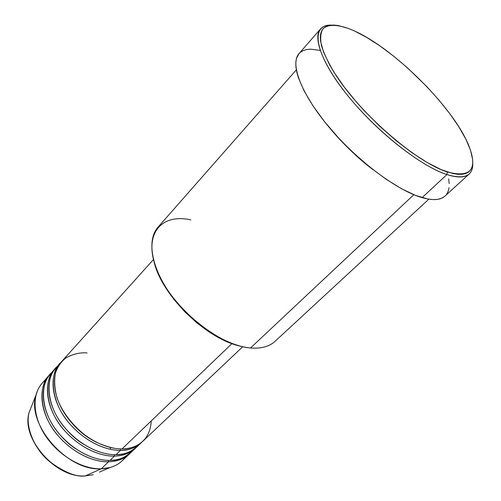 <?xml version="1.0" encoding="UTF-8"?>
<svg xmlns="http://www.w3.org/2000/svg" width="501" height="501" viewBox="0 0 501 501"><rect width="100%" height="100%" fill="white"/><g stroke="black" fill="none" stroke-linecap="round" stroke-linejoin="round"><path stroke-width="0.75" d="M130.103 453.261L129.383 453.975C124.104 458.916 117.165 461.527 108.573 461.797L101.252 468.811L108.573 461.797C89.842 462.291 66.207 448.57 52.924 428.981C39.579 409.405 38.458 387.141 49.023 375.581L42.309 383.04C31.688 394.663 32.684 416.901 45.885 436.371C59.024 455.854 82.54 469.418 101.252 468.811L85.389 475.906C76.459 477.296 64.36 472.399 49.098 461.221C34.406 449.002 24.912 426.414 29.196 412.217L31.695 405.91L29.196 412.217C20.654 438.037 56.024 478.424 85.389 475.906L101.252 468.811C67.616 471.566 26.24 424.416 35.991 395.07C37.732 388.538 41.082 383.39 46.036 379.626L46.875 379.013M153.425 259.587L61.354 361.885C50.895 373.32 52.267 395.621 65.869 415.392C79.408 435.175 103.269 449.197 122.025 448.915C133.341 449.165 150.143 442.671 151.246 420.921M142.008 442.001C135.132 447.957 127.968 450.743 120.516 450.361L120.528 448.902L120.516 450.361C101.759 450.675 77.924 436.684 64.416 416.92C50.839 397.174 49.499 374.873 59.97 363.425L60.677 362.668C48.772 372.581 50.532 402.579 70.071 424.234C89.165 445.37 109.857 450.675 120.516 450.361L116 454.683C124.116 455.14 131.75 451.814 138.896 444.713M54.465 369.538L50.376 374.078C39.823 385.626 40.976 407.889 54.346 427.491C67.654 447.099 91.314 460.857 110.051 460.381L114.51 456.117L114.522 454.676L114.51 456.117C95.76 456.517 72.031 442.665 58.636 422.988C45.178 403.324 43.944 381.048 54.465 369.538L55.166 368.792C43.224 378.775 44.852 408.747 64.26 430.278C83.222 451.288 103.857 456.48 114.51 456.117L110.051 460.381C118.136 460.795 125.77 457.451 132.953 450.349M133.523 446.942L132.79 448.082M108.573 461.797L108.579 460.388L108.573 461.797C97.933 462.216 77.348 457.131 58.517 436.246C39.241 414.847 37.744 384.9 49.718 374.842L49.023 375.581M296.323 69.889L158.028 227.166C146.367 240.067 151.39 268.956 172.313 296.686C193.148 324.429 226.621 345.991 250.531 347.97C219.075 345.79 172.745 308.221 157.621 271.843C142.046 235.451 160.051 213 190.793 219.87M154.114 262.117C162.111 295.947 206.193 338.945 240.204 346.103L230.523 343.06L223.928 340.254L210.501 332.814L197.275 323.22L184.863 311.885L173.853 299.341L164.741 286.184L157.934 273.014L154.114 262.117M446.905 174.561L447.349 171.975C416.55 162.368 361.077 114.516 335.614 74.781C328.919 63.928 324.228 54.308 321.542 45.923C320.051 38.464 320.534 32.753 323.001 28.789C327.973 24.161 337.355 24.374 349.698 28.939L354.263 30.887L348.539 28.488L338.275 25.551L333.854 25.069L329.971 25.263L326.683 26.158L324.034 27.768L322.062 30.085L320.809 33.11L320.302 36.83L320.571 41.226L323.483 51.891L329.564 64.761L333.754 71.868L344.237 87.036L357.157 102.893L364.352 110.846L379.789 126.296L395.972 140.518L412.104 152.824L427.416 162.656L441.206 169.632L452.91 173.528L457.839 174.31L462.097 174.317L465.661 173.571L468.51 172.1L470.633 169.933L472.03 167.115L472.7 163.683L472.662 159.694L470.527 150.212L465.817 139.103L458.803 126.778L449.779 113.683L439.07 100.238L427.04 86.836L407.307 67.691L393.592 56.112L379.902 45.898L366.651 37.381L354.263 30.887C394.168 48.591 452.96 107.101 468.46 144.789C478.255 169.125 471.222 178.187 447.349 171.975L446.905 174.561C422.449 166.72 382.15 135.996 353.268 102.242C324.285 68.468 311.873 38.301 320.534 28.92C322.894 26.277 326.47 25.012 331.267 25.113C311.196 24.23 313.563 50.557 342.214 88.552C370.64 126.49 419.005 165.787 446.905 174.561L422.099 197.638L446.905 174.561C464.565 179.759 473.176 175.945 472.744 163.119C472.963 167.91 471.785 171.524 469.205 173.947C465.034 177.761 457.601 177.961 446.905 174.561M58.041 365.843C45.322 374.667 44.933 404.539 64.485 427.328C83.617 449.478 105.166 455.09 116 454.683L120.516 450.361C129.12 450.174 136.034 447.631 141.269 442.734L136.779 446.98C131.531 451.896 124.605 454.463 116 454.683C97.257 455.065 73.497 441.174 60.07 421.479C46.587 401.796 45.328 379.507 55.83 368.016L59.97 363.425M87.08 352.954C80.417 352.303 73.478 353.875 66.257 357.676C61.711 361.039 58.154 365.955 55.586 372.437C53.989 379.915 54.471 388.425 57.02 397.969C64.128 417.546 81.149 434.448 95.791 441.982C106.531 446.848 115.28 449.153 122.025 448.915L231.969 343.598L122.025 448.915C130.629 448.733 137.55 446.203 142.772 441.306L242.753 346.723M373.395 169.945C356.098 156.675 340.605 141.558 326.915 124.599C342.308 143.205 357.808 158.322 373.395 169.945M250.531 347.97L413.851 194.707L250.531 347.97C261.146 348.802 269.319 346.592 275.049 341.325L428.85 199.166M320.534 28.92L299.028 53.607C289.766 63.702 301.189 94.175 329.37 127.548C357.451 160.902 397.343 190.643 422.099 197.638C432.927 200.669 440.579 200.143 445.057 196.054L469.205 173.947M136.021 447.669L135.289 448.382C130.035 453.305 123.108 455.885 114.51 456.117M52.561 371.924C39.823 380.848 39.341 410.707 58.755 433.346C77.743 455.353 99.223 460.845 110.051 460.381C118.643 460.125 125.582 457.519 130.855 452.585L135.289 448.382M125.413 457.062C121.774 462.104 116.714 465.579 110.226 467.483L101.252 468.811C109.838 468.485 116.789 465.842 122.094 460.87L129.383 453.975M85.389 475.906L93.249 474.704L85.389 475.906M110.358 449.316L110.352 447.512M444.237 196.743L441.181 198.421L437.417 199.373L432.958 199.573L427.841 198.997L415.786 195.484L401.708 188.846L386.171 179.283L369.901 167.171L353.668 153.055L345.822 145.453L338.281 137.612L324.491 121.605L312.95 105.817L304.151 91L298.414 77.805L296.749 71.987L295.891 66.758L295.822 62.168L296.529 58.241L299.059 53.576M300.162 52.48L303.017 50.664L306.499 49.561L310.57 49.167L320.189 50.407M448.639 178.844L449.184 183.535M449.034 187.718L448.163 191.344L446.56 194.369M55.498 429.132C61.623 437.417 68.355 443.986 75.695 448.833C68.355 443.986 61.623 437.417 55.498 429.132M59.487 420.615C66.815 431.161 75.025 439.17 84.112 444.631C75.025 439.17 66.815 431.161 59.487 420.615M63.877 412.348C72.2 424.948 81.663 434.173 92.259 440.035C81.663 434.173 72.2 424.948 63.877 412.348M99.492 472.048L110.226 467.483M93.249 474.704L85.289 475.937C55.774 478.449 20.616 438.337 29.196 412.217L35.991 395.07M128.262 453.136L129.252 452.246"/></g></svg>
